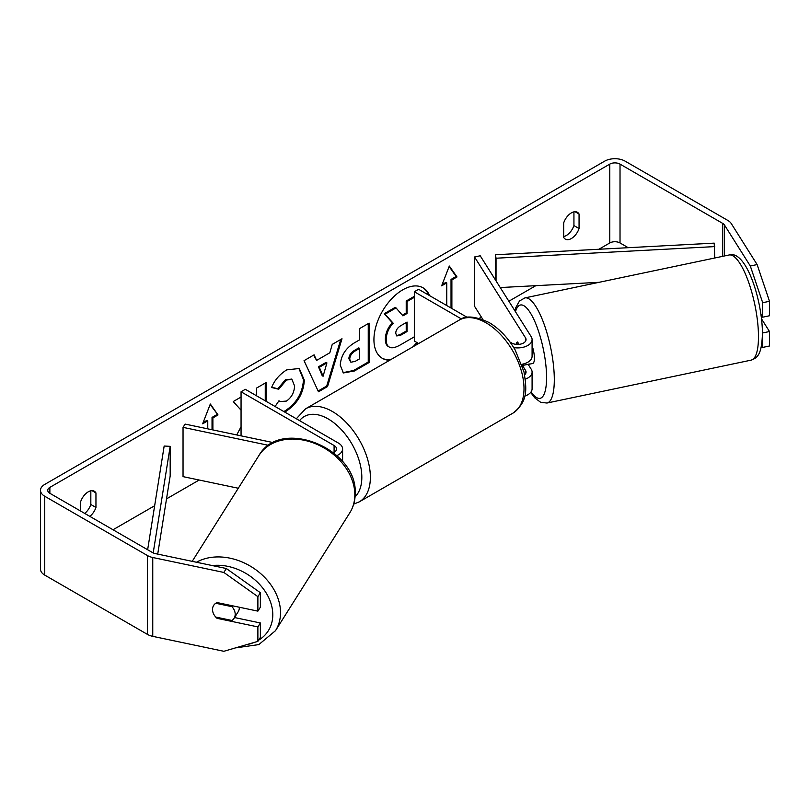 <?xml version="1.0" encoding="UTF-8"?>
<svg xmlns="http://www.w3.org/2000/svg" width="810" height="810" viewBox="0 0 810 810"><rect width="100%" height="100%" fill="white"/><g stroke="black" fill="none" stroke-linecap="round" stroke-linejoin="round"><path stroke-width="1.21" d="M517.651 342.114L517.104 342.235A12.069 3.372 78.1 0 0 516.152 344.351A12.069 3.372 78.1 0 1 517.57 341.992L519.058 344.351M525.326 379.151A14.489 8.363 0 0 0 532.089 372.074A14.489 8.363 0 0 0 531.208 369.208L528.12 364.308M510.017 342.063L511.626 342.994A8.454 4.88 180 0 0 520.83 344.058A8.454 4.88 180 0 0 526.054 339.552A8.454 4.88 180 0 0 525.538 337.881L474.538 256.983L480.208 255.788L531.208 336.687A14.489 8.363 180 0 1 532.089 339.552A14.489 8.363 180 0 1 513.732 347.611M532.089 372.074L532.089 388.83A14.489 8.363 180 0 1 524.657 396.13M524.627 374.787A8.454 4.88 0 0 0 526.054 372.074A8.454 4.88 0 0 0 525.538 370.403L521.812 364.49M418.649 343.521L414.325 341.03L414.325 291.752L418.588 289.281L467.218 317.358M461.477 318.968L414.325 291.752M532.089 339.552L532.089 356.299A14.489 8.363 180 0 1 521.751 364.318M474.538 256.983L474.538 306.261L482.902 319.515M273.375 442.635L185.105 424.086L183.04 427.356L268.728 445.368M183.04 427.356L183.04 476.634L238.292 488.248M336.869 455.605A14.489 8.363 0 0 0 342.6 448.942A14.489 8.363 0 0 0 338.357 443.029L245.319 389.316L241.056 391.787L241.056 435.841M333.507 452.699A8.454 4.88 0 0 0 336.565 448.942A8.454 4.88 0 0 0 334.095 445.5L241.056 391.787M239.315 607.227A12.069 9.264 32.2 0 1 239.325 607.702A12.069 9.264 32.2 0 1 238.191 611.753L234.07 618.303A12.069 9.264 32.2 0 1 231.954 620.47L215.754 617.068A12.069 9.264 32.2 0 1 212.514 609.485A12.069 9.264 32.2 0 1 213.648 605.434A12.069 9.264 32.2 0 1 215.754 603.268L231.954 606.67A12.069 9.264 32.2 0 1 235.194 614.253A12.069 9.264 32.2 0 1 234.07 618.303M231.954 606.67L232.5 605.799M413.07 346.741A40.713 23.51 120 0 0 416.765 342.438M428.733 295.134A40.713 23.51 120 0 0 422.648 287.591M415.763 345.192A40.713 23.51 120 0 0 417.616 342.924M429.583 295.63A40.713 23.51 120 0 0 423.073 287.823A40.713 23.51 120 0 0 402.722 289.848A40.713 23.51 120 0 0 376.123 325.721A40.713 23.51 120 0 0 382.36 358.344A40.713 23.51 120 0 0 389.671 360.248M628.226 247.698L620.025 242.959A7.239 4.182 0 0 0 609.778 242.959L598.884 249.257M535.805 285.677L508.862 301.229M481.373 317.095L479.297 318.3M199.169 480.026L166.516 498.879M154.659 505.724L113.025 529.76M750.313 266.004L757.117 264.566L769.5 301.29L762.696 302.717L750.313 266.004L724.434 224.947A7.239 4.182 0 0 0 722.743 223.418L620.025 164.116A7.239 4.182 0 0 0 609.778 164.116L49.866 487.377A7.239 4.182 0 0 0 47.739 490.333A7.239 4.182 0 0 0 49.866 493.3L152.584 552.602A7.239 4.182 0 0 0 155.226 553.574L226.334 568.519L260.364 592.738L260.364 607.206L257.884 611.135L257.884 596.666L223.854 572.447L226.334 568.519M241.056 426.769L236.733 434.929M241.056 397.032L233.229 401.547L241.056 410.184M266.105 401.315L266.105 382.563L256.638 388.031L256.638 395.857M316.599 360.409L329.822 352.775L332.232 344.392L341.992 338.752L327.544 386.552L318.482 391.787L304.044 360.663L314.118 354.841L316.599 360.409L313.622 355.134M563.689 222.892A12.069 6.966 -60 0 1 577.409 212.301A12.069 6.966 -60 0 1 579.059 214.022L579.059 228.531A12.069 6.966 -60 0 1 571.374 238.525A12.069 6.966 -60 0 1 565.34 239.122A12.069 6.966 -60 0 1 563.689 237.401L563.689 222.892M89.839 516.375A12.069 6.966 120 0 0 95.955 507.445L95.955 492.946A12.069 6.966 120 0 0 94.304 491.224A12.069 6.966 120 0 0 80.595 501.815L80.595 511.039M203.138 422.547L206.915 420.36L207.765 420.856L202.642 423.812L210.327 404.018L218.011 414.943L212.888 417.899L212.888 429.928M207.765 420.856L207.765 428.844M451.028 308.013L451.028 279.43L451.879 279.916L457.002 276.959L449.317 266.034L441.632 285.839L446.755 282.872L446.755 305.542M451.879 279.916L451.879 308.499M340.271 365.31L340.271 365.199C340.919 355.448 345.819 347.895 354.952 342.529L359.63 339.825L359.63 328.566L369.097 323.099L369.097 362.526L354.466 370.97L343.41 372.944L340.271 365.31M275.076 406.498L278.974 400.758L280.098 401.578L286.436 401.072C291.539 397.528 294.253 392.485 294.577 385.945L291.934 379.434L286.436 380.011L278.731 389.245L271.603 387.494C274.479 380.315 279.511 374.433 286.73 369.866L299.265 368.499L304.337 380.204C303.507 393.265 297.503 403.562 286.335 411.095L284.634 412.007M573.936 211.876L573.936 225.575A12.069 6.966 -60 0 1 566.251 235.568A12.069 6.966 -60 0 1 563.689 236.591M757.117 264.566L731.238 223.519A14.489 8.363 0 0 0 727.866 220.462L625.148 161.16A14.489 8.363 0 0 0 604.665 161.16L44.742 484.421A14.489 8.363 0 0 0 40.5 490.333A14.489 8.363 0 0 0 44.742 496.257L147.46 555.559A14.489 8.363 0 0 0 152.756 557.503L223.854 572.447M84.716 513.418A12.069 6.966 120 0 0 90.831 504.488L90.831 490.789M40.5 490.333L40.5 569.187A14.489 8.363 0 0 0 44.742 575.1L147.46 634.402A14.489 8.363 0 0 0 152.756 636.346L223.854 651.291L257.884 641.368L260.364 637.44L260.364 622.971L257.884 626.899L257.884 641.368M257.884 626.899L217.05 618.324A12.069 9.264 32.2 0 1 213.648 605.434A12.069 9.264 32.2 0 1 217.05 602.549L257.884 611.135M260.364 592.738L257.884 596.666M234.546 617.544L260.364 622.971M762.443 332.546L762.696 347.419L769.5 345.992L769.5 331.523L761.542 318.897M762.696 302.717L762.696 317.186L760.965 314.432M761.187 347.105L762.696 347.419M762.696 332.95L769.5 331.523M762.696 317.186L769.5 315.758L769.5 301.29M579.059 214.022L575.09 211.744M579.059 228.531L573.936 225.575M217.596 617.453L217.05 618.324M95.955 492.946L91.996 490.658M95.955 507.445L90.831 504.488M381.945 358.091A40.713 23.51 120 0 0 390.653 359.68M414.325 336.828L400.373 344.888C395.189 347.794 391.483 348.513 389.235 347.024L388.375 346.538C386.37 345.455 385.358 342.964 385.347 339.086L385.347 338.975C385.57 332.829 387.909 327.432 392.384 322.775L384.224 313.713L385.074 314.209L396.029 307.891L402.914 315.87L407.065 313.47L407.065 301.512L414.325 297.321M396.029 307.891L395.169 307.395L384.224 313.713M402.347 315.212L406.215 312.984L406.215 301.016L414.325 296.339M388.446 346.579L389.235 347.024C387.22 345.941 386.208 343.46 386.198 339.572L386.198 339.461C386.421 333.315 388.77 327.918 393.235 323.271L385.074 314.209M388.375 346.538L389.053 346.923M406.215 301.016L407.065 301.512M406.215 312.984L407.065 313.47M392.384 322.775L393.235 323.271M210.144 404.484L218.011 414.943M217.161 414.447L212.038 417.403L212.888 417.899M212.038 417.403L212.038 429.745M442.128 284.563L445.905 282.386L446.755 282.872M451.028 279.43L456.141 276.473L457.002 276.959M456.141 276.473L449.135 266.5M340.777 339.451L326.693 386.056L327.544 386.552M326.693 386.056L318.127 391.007M326.916 362.9L326.065 362.404L318.451 366.798L322.238 375.759L323.089 376.245L326.916 362.9L319.312 367.294L323.089 376.245M318.451 366.798L319.312 367.294M368.246 323.595L368.246 362.029L369.097 362.526M368.246 362.029L353.616 370.484L342.994 372.681M359.63 348.391L358.779 347.895L354.294 350.487C350.811 352.664 348.999 355.408 348.877 358.739L350.882 362.222L355.195 361.371L359.63 358.81L359.63 348.391L355.144 350.983C351.661 353.15 349.859 355.904 349.738 359.235L350.882 362.222M265.255 400.828L265.255 383.059M298.839 368.267L303.477 379.708C302.646 392.769 296.652 403.066 285.484 410.599L283.773 411.52M278.903 400.869L280.098 401.578M291.499 379.212L285.576 379.515L277.87 388.749L278.731 389.245M277.87 388.749L271.725 387.241M395.736 333.285L396.758 335.958L400.859 335.117L407.065 331.533L407.065 322.056L400.818 325.671C397.507 327.696 395.817 330.237 395.736 333.285M396.373 335.654L400.008 334.631L406.215 331.047L407.065 331.533M406.215 331.047L406.215 322.542M532.089 345.728A12.069 3.372 78.1 0 1 534.387 358.212A12.069 3.372 78.1 0 1 532.737 363.477L529.335 364.186A12.069 3.372 78.1 0 1 528.819 364.166M523.807 363.862A12.069 3.372 78.1 0 1 522.997 365.381L529.801 363.953A12.069 3.372 78.1 0 1 529.335 364.186M518.471 344.402L517.104 342.235M522.268 364.216L522.997 365.381M714.764 258.005L714.207 243.132L495.477 254.745L495.477 280.007M714.764 246.605L496.034 258.218L496.034 280.888M496.034 258.218L495.477 254.745M599.076 282.315L500.246 287.56M147.643 549.747L164.167 446.026L170.181 446.35L170.181 475.916L157.717 554.101M153.201 552.916L170.181 446.35M525.538 370.403L525.538 373.744M525.538 337.881L525.538 341.212M334.095 445.5L334.095 452.395M192.213 561.34L258.916 455.524A53.713 41.209 32.2 0 1 315.637 443.789A53.713 41.209 32.2 0 1 354.831 494.778A53.713 41.209 32.2 0 1 349.798 512.811L275.491 630.686A53.713 41.209 -147.8 0 0 280.523 612.654A53.713 41.209 -147.8 0 0 250.705 566.362A53.713 41.209 -147.8 0 0 196.476 562.241M212.271 565.562A47.679 36.582 32.2 0 1 272.788 614.729A47.679 36.582 32.2 0 1 258.663 640.143M253.803 642.563A47.679 36.582 32.2 0 1 246.777 644.608M609.778 164.116L609.778 242.959M49.866 487.377L49.866 493.3M152.756 557.503L152.756 636.346M620.025 164.116L620.025 242.959M722.743 223.418L722.743 256.325M724.434 224.947L724.434 255.97M44.742 496.257L44.742 575.1M147.46 555.559L147.46 634.402M385.347 339.086L386.198 339.572M385.347 338.975L386.198 339.461M353.616 370.484L354.466 370.97M348.877 358.85L349.738 359.346M354.294 350.487L355.144 350.983M348.877 358.739L349.738 359.235M303.477 379.596L304.337 380.092M303.477 379.708L304.337 380.204M285.484 410.599L286.335 411.095M285.576 379.515L286.436 380.011M400.008 334.631L400.859 335.117M758.474 336.707A53.713 15.005 -101.9 0 0 748.308 281.333A53.713 15.005 -101.9 0 0 729.051 254.998C745.828 249.51 762.22 299.224 762.443 333.436C761.744 355.276 757.239 357.828 751.143 360.136A53.713 15.005 -101.9 0 0 758.474 336.707M729.051 254.998L524.88 297.908A53.713 15.005 78.1 0 1 544.128 324.243A53.713 15.005 78.1 0 1 554.303 379.617A53.713 15.005 78.1 0 1 546.973 403.036L751.143 360.136M531.097 391.868A47.679 13.314 -101.9 0 0 546.568 377.531A47.679 13.314 -101.9 0 0 533.8 319.272A47.679 13.314 -101.9 0 0 515.484 311.739M512.882 413.171A53.713 31.013 -120 0 0 521.113 370.13A53.713 31.013 -120 0 0 486.02 322.795A53.713 31.013 -120 0 0 459.159 320.132C465.224 315.303 475.176 316.092 489.037 322.491C499.355 328.647 508.072 337.831 515.19 350.041L523.999 371.911C526.5 388.385 528.697 401.061 512.882 413.171L359.245 501.866L353.707 504.134M459.159 320.132L305.522 408.837A53.713 31.013 60 0 1 332.383 411.49A53.713 31.013 60 0 1 367.477 458.825A53.713 31.013 60 0 1 359.245 501.866M355.074 496.763A47.679 27.53 -120 0 0 358.273 457.832A47.679 27.53 -120 0 0 328.111 418.881A47.679 27.53 -120 0 0 299.558 420.633M342.6 461.619L342.6 448.942M275.491 630.686L258.835 644.588L235.497 647.899M349.798 512.811C353.383 507.05 355.185 500.641 355.195 493.584C357.777 448.669 280.574 416.897 258.916 455.524M291.934 379.434L291.084 378.938M524.88 297.908L519.494 300.986L515.707 307.739L514.876 310.777M530.692 392.404L534.6 397.71L540.726 402.357L546.973 403.036M305.522 408.837L296.318 418.76"/></g></svg>
